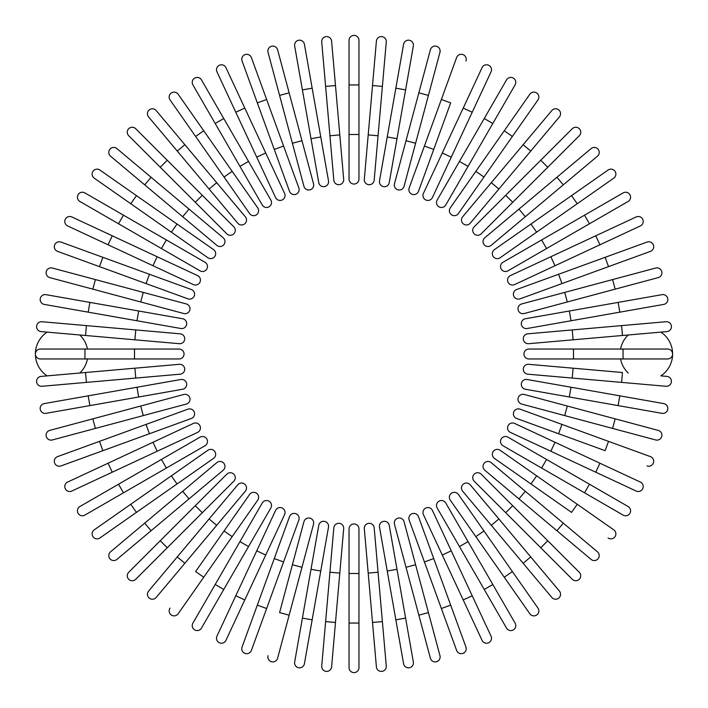 <?xml version="1.0" encoding="UTF-8"?>
<svg xmlns="http://www.w3.org/2000/svg" width="708" height="708" viewBox="0 0 708 708"><rect width="100%" height="100%" fill="white"/><g stroke="black" fill="none" stroke-linecap="round" stroke-linejoin="round"><path stroke-width="1.06" d="M358.956 40.356L358.956 84.951L358.956 40.356A4.956 4.956 0 0 0 354 35.4A4.956 4.956 0 0 0 349.044 40.356L349.044 84.951L358.956 84.951L358.956 179.089L358.956 134.502L349.044 134.502L349.044 84.951M349.044 179.089A4.956 4.956 0 0 0 354 184.045A4.956 4.956 0 0 0 358.956 179.089A4.956 4.956 0 0 1 354 184.045A4.956 4.956 0 0 1 349.044 179.089L349.044 134.502M335.486 85.544L331.601 41.117A4.956 4.956 0 0 0 326.229 36.612A4.956 4.956 0 0 0 321.724 41.984L325.618 86.403L335.486 85.544L343.69 179.328L339.805 134.901L329.937 135.768L325.618 86.403M343.69 179.328A4.956 4.956 0 0 1 339.185 184.691A4.956 4.956 0 0 1 333.822 180.186L329.937 135.768M304.413 44.259A4.956 4.956 0 0 0 298.679 40.241A4.956 4.956 0 0 0 294.661 45.985L302.404 89.898L294.661 45.985A4.956 4.956 0 0 1 298.679 40.241A4.956 4.956 0 0 1 304.413 44.259L312.157 88.173L304.413 44.259A4.956 4.956 0 0 0 298.679 40.241A4.956 4.956 0 0 0 294.661 45.985M320.759 136.971L328.503 180.885A4.956 4.956 0 0 1 324.485 186.629A4.956 4.956 0 0 1 318.75 182.611L302.404 89.898L312.157 88.173L320.759 136.971L311.007 138.697L318.75 182.611M277.607 49.764L289.147 92.837L277.607 49.764A4.956 4.956 0 0 0 271.545 46.259A4.956 4.956 0 0 0 268.04 52.321L279.58 95.403L268.04 52.321M313.52 183.77L301.971 140.697L313.52 183.77A4.956 4.956 0 0 1 310.016 189.841A4.956 4.956 0 0 1 303.944 186.337L279.58 95.403L289.147 92.837L301.971 140.697L292.404 143.264L303.944 186.337M251.384 57.578L266.633 99.483L251.384 57.578A4.956 4.956 0 0 0 245.03 54.613A4.956 4.956 0 0 0 242.074 60.968L257.323 102.872L242.074 60.968M283.581 146.043L298.838 187.947A4.956 4.956 0 0 1 295.873 194.293A4.956 4.956 0 0 1 289.519 191.337L257.323 102.872L266.633 99.483L283.581 146.043L274.27 149.432M289.519 191.337A4.956 4.956 0 0 0 295.873 194.293A4.956 4.956 0 0 0 298.838 187.947A4.956 4.956 0 0 1 295.873 194.293A4.956 4.956 0 0 1 289.519 191.337M225.941 67.649L244.782 108.067L225.941 67.649A4.956 4.956 0 0 0 219.356 65.251A4.956 4.956 0 0 0 216.958 71.835L235.799 112.253L216.958 71.835M265.721 152.972L284.572 193.381A4.956 4.956 0 0 1 282.173 199.975A4.956 4.956 0 0 1 275.589 197.576L235.799 112.253L256.747 157.158L265.721 152.972L244.782 108.067L235.799 112.253M201.47 79.898A4.956 4.956 0 0 0 194.7 78.084A4.956 4.956 0 0 0 192.886 84.854A4.956 4.956 0 0 1 194.7 78.084A4.956 4.956 0 0 1 201.47 79.898L223.763 118.519L201.47 79.898A4.956 4.956 0 0 0 194.7 78.084A4.956 4.956 0 0 0 192.886 84.854L215.188 123.475L223.763 118.519L248.543 161.424L270.837 200.045L248.543 161.424L239.959 166.38L215.188 123.475M270.837 200.045A4.956 4.956 0 0 1 269.022 206.816A4.956 4.956 0 0 1 262.252 205.001L239.959 166.38M178.159 94.235A4.956 4.956 0 0 0 171.256 93.022A4.956 4.956 0 0 0 170.044 99.916L224.038 177.035L195.62 136.449L203.736 130.768L178.159 94.235L232.162 171.354L203.736 130.768M257.739 207.878L232.162 171.354L257.739 207.878A4.956 4.956 0 0 1 256.517 214.781A4.956 4.956 0 0 1 249.614 213.568L224.038 177.035L232.162 171.354M156.185 110.545A4.956 4.956 0 0 0 149.211 109.935A4.956 4.956 0 0 0 148.6 116.917A4.956 4.956 0 0 1 149.211 109.935A4.956 4.956 0 0 1 156.185 110.545L184.85 144.706L156.185 110.545A4.956 4.956 0 0 0 149.211 109.935A4.956 4.956 0 0 0 148.6 116.917L177.266 151.078L184.85 144.706L245.366 216.825A4.956 4.956 0 0 1 244.756 223.808A4.956 4.956 0 0 1 237.773 223.197L177.266 151.078M216.701 182.664L209.108 189.036L237.773 223.197A4.956 4.956 0 0 0 244.756 223.808A4.956 4.956 0 0 0 245.366 216.825A4.956 4.956 0 0 1 244.756 223.808A4.956 4.956 0 0 1 237.773 223.197M135.724 128.714A4.956 4.956 0 0 0 128.714 128.714A4.956 4.956 0 0 0 128.714 135.724A4.956 4.956 0 0 1 128.714 128.714A4.956 4.956 0 0 1 135.724 128.714L167.256 160.247L135.724 128.714A4.956 4.956 0 0 0 128.714 128.714A4.956 4.956 0 0 0 128.714 135.724L195.284 202.293L160.247 167.256L167.256 160.247L202.293 195.284L167.256 160.247M195.284 202.293L202.293 195.284L233.826 226.817A4.956 4.956 0 0 1 233.826 233.826A4.956 4.956 0 0 1 226.817 233.826L195.284 202.293L226.817 233.826A4.956 4.956 0 0 0 233.826 233.826A4.956 4.956 0 0 0 233.826 226.817A4.956 4.956 0 0 1 233.826 233.826A4.956 4.956 0 0 1 226.817 233.826M116.917 148.6A4.956 4.956 0 0 0 109.935 149.211A4.956 4.956 0 0 0 110.545 156.185A4.956 4.956 0 0 1 109.935 149.211A4.956 4.956 0 0 1 116.917 148.6L189.036 209.108L151.078 177.266L144.706 184.85L110.545 156.185A4.956 4.956 0 0 1 109.935 149.211A4.956 4.956 0 0 1 116.917 148.6M223.197 237.773A4.956 4.956 0 0 1 223.808 244.756A4.956 4.956 0 0 1 216.825 245.366A4.956 4.956 0 0 0 223.808 244.756A4.956 4.956 0 0 0 223.197 237.773L189.036 209.108L223.197 237.773A4.956 4.956 0 0 1 223.808 244.756A4.956 4.956 0 0 1 216.825 245.366L144.706 184.85M99.916 170.044L136.449 195.62L99.916 170.044A4.956 4.956 0 0 0 93.022 171.256A4.956 4.956 0 0 0 94.235 178.159L130.768 203.736L94.235 178.159M213.568 249.614L177.035 224.038L213.568 249.614A4.956 4.956 0 0 1 214.781 256.517A4.956 4.956 0 0 1 207.878 257.739L130.768 203.736L136.449 195.62L177.035 224.038L171.354 232.162L207.878 257.739M84.854 192.886L123.475 215.188L84.854 192.886A4.956 4.956 0 0 0 78.084 194.7A4.956 4.956 0 0 0 79.898 201.47L118.519 223.763L79.898 201.47M166.38 239.959L205.001 262.252A4.956 4.956 0 0 1 206.816 269.022A4.956 4.956 0 0 1 200.045 270.837L118.519 223.763L123.475 215.188L166.38 239.959L161.424 248.543M200.045 270.837A4.956 4.956 0 0 0 206.816 269.022A4.956 4.956 0 0 0 205.001 262.252A4.956 4.956 0 0 1 206.816 269.022A4.956 4.956 0 0 1 200.045 270.837M71.835 216.958L112.253 235.799L71.835 216.958A4.956 4.956 0 0 0 65.251 219.356A4.956 4.956 0 0 0 67.649 225.941L108.067 244.782L67.649 225.941M197.576 275.589L157.158 256.747L197.576 275.589A4.956 4.956 0 0 1 199.975 282.173A4.956 4.956 0 0 1 193.381 284.572L108.067 244.782L112.253 235.799L157.158 256.747L152.972 265.721M60.968 242.074L102.872 257.323L60.968 242.074A4.956 4.956 0 0 0 54.613 245.03A4.956 4.956 0 0 0 57.578 251.384L99.483 266.633L57.578 251.384M191.337 289.519L149.432 274.27L191.337 289.519A4.956 4.956 0 0 1 194.293 295.873A4.956 4.956 0 0 1 187.947 298.838L99.483 266.633L102.872 257.323L149.432 274.27L146.043 283.581L187.947 298.838A4.956 4.956 0 0 0 194.293 295.873A4.956 4.956 0 0 0 191.337 289.519A4.956 4.956 0 0 1 194.293 295.873A4.956 4.956 0 0 1 187.947 298.838M95.403 279.58L52.321 268.04A4.956 4.956 0 0 0 46.259 271.545A4.956 4.956 0 0 0 49.764 277.607L92.837 289.147L95.403 279.58L186.337 303.944L143.264 292.404L140.697 301.971L92.837 289.147M183.77 313.52L140.697 301.971L183.77 313.52A4.956 4.956 0 0 0 189.841 310.016A4.956 4.956 0 0 0 186.337 303.944M44.259 304.413A4.956 4.956 0 0 1 40.241 298.679A4.956 4.956 0 0 1 45.985 294.661A4.956 4.956 0 0 0 40.241 298.679A4.956 4.956 0 0 0 44.259 304.413L88.173 312.157L44.259 304.413A4.956 4.956 0 0 1 40.241 298.679A4.956 4.956 0 0 1 45.985 294.661L182.611 318.75L138.697 311.007L136.971 320.759L88.173 312.157L89.898 302.404M180.885 328.503L136.971 320.759L180.885 328.503A4.956 4.956 0 0 0 186.629 324.485A4.956 4.956 0 0 0 182.611 318.75M134.502 358.956L40.356 358.956L84.951 358.956L84.951 349.044L179.089 349.044A4.956 4.956 0 0 1 184.045 354A4.956 4.956 0 0 1 179.089 358.956L134.502 358.956L134.502 349.044M84.951 349.044L40.356 349.044L84.951 349.044M47.126 375.877A26.258 26.258 0 0 1 47.126 332.123L79.774 334.981A26.258 26.258 0 0 1 87.447 349.044M79.774 373.019A26.258 26.258 0 0 0 87.447 358.956M85.544 335.486L41.117 331.601A4.956 4.956 0 0 1 36.612 326.229A4.956 4.956 0 0 1 41.984 321.724L180.186 333.822A4.956 4.956 0 0 1 184.691 339.185A4.956 4.956 0 0 1 179.328 343.69L85.544 335.486L86.403 325.618M135.768 329.937L134.901 339.805L179.328 343.69M40.356 349.044A4.956 4.956 0 0 0 35.4 354A4.956 4.956 0 0 0 40.356 358.956A4.956 4.956 0 0 1 35.4 354A4.956 4.956 0 0 1 40.356 349.044M179.328 364.31L134.901 368.195L179.328 364.31A4.956 4.956 0 0 1 184.691 368.815A4.956 4.956 0 0 1 180.186 374.178L41.984 386.276A4.956 4.956 0 0 1 36.612 381.771A4.956 4.956 0 0 1 41.117 376.399L134.901 368.195L135.768 378.063L180.186 374.178M44.259 403.587A4.956 4.956 0 0 0 40.241 409.321A4.956 4.956 0 0 0 45.985 413.339L89.898 405.596L45.985 413.339A4.956 4.956 0 0 1 40.241 409.321A4.956 4.956 0 0 1 44.259 403.587L88.173 395.843L44.259 403.587A4.956 4.956 0 0 0 40.241 409.321A4.956 4.956 0 0 0 45.985 413.339M136.971 387.241L180.885 379.497A4.956 4.956 0 0 1 186.629 383.515A4.956 4.956 0 0 1 182.611 389.25L89.898 405.596L88.173 395.843L136.971 387.241L138.697 396.993L182.611 389.25M49.764 430.393L92.837 418.853L49.764 430.393A4.956 4.956 0 0 0 46.259 436.455A4.956 4.956 0 0 0 52.321 439.96L95.403 428.42L52.321 439.96M183.77 394.48L140.697 406.029L183.77 394.48A4.956 4.956 0 0 1 189.841 397.984A4.956 4.956 0 0 1 186.337 404.056L95.403 428.42L92.837 418.853L140.697 406.029L143.264 415.596M57.578 456.616A4.956 4.956 0 0 0 54.613 462.97A4.956 4.956 0 0 0 60.968 465.926L102.872 450.677L99.483 441.367L57.578 456.616L187.947 409.162L146.043 424.419L149.432 433.73L102.872 450.677M191.337 418.481L149.432 433.73L191.337 418.481A4.956 4.956 0 0 0 194.293 412.127A4.956 4.956 0 0 0 187.947 409.162A4.956 4.956 0 0 1 194.293 412.127A4.956 4.956 0 0 1 191.337 418.481A4.956 4.956 0 0 0 194.293 412.127A4.956 4.956 0 0 0 187.947 409.162M67.649 482.06L108.067 463.218L67.649 482.06A4.956 4.956 0 0 0 65.251 488.644A4.956 4.956 0 0 0 71.835 491.042L112.253 472.201L71.835 491.042M112.253 472.201L108.067 463.218L193.381 423.428A4.956 4.956 0 0 1 199.975 425.827A4.956 4.956 0 0 1 197.576 432.411L112.253 472.201L197.576 432.411M79.898 506.53A4.956 4.956 0 0 0 78.084 513.3A4.956 4.956 0 0 0 84.854 515.114A4.956 4.956 0 0 1 78.084 513.3A4.956 4.956 0 0 1 79.898 506.53L200.045 437.163L161.424 459.457L166.38 468.041L84.854 515.114A4.956 4.956 0 0 1 78.084 513.3A4.956 4.956 0 0 1 79.898 506.53M200.045 437.163A4.956 4.956 0 0 1 206.816 438.978A4.956 4.956 0 0 1 205.001 445.748L166.38 468.041M94.235 529.841L130.768 504.264L94.235 529.841A4.956 4.956 0 0 0 93.022 536.744A4.956 4.956 0 0 0 99.916 537.956L136.449 512.38L99.916 537.956M171.354 475.838L130.768 504.264L207.878 450.261L171.354 475.838L177.035 483.962L136.449 512.38L130.768 504.264M207.878 450.261A4.956 4.956 0 0 1 214.781 451.483A4.956 4.956 0 0 1 213.568 458.386L177.035 483.962M110.545 551.815A4.956 4.956 0 0 0 109.935 558.789A4.956 4.956 0 0 0 116.917 559.4A4.956 4.956 0 0 1 109.935 558.789A4.956 4.956 0 0 1 110.545 551.815L144.706 523.15L110.545 551.815A4.956 4.956 0 0 0 109.935 558.789A4.956 4.956 0 0 0 116.917 559.4L151.078 530.735L144.706 523.15L216.825 462.634A4.956 4.956 0 0 1 223.808 463.244A4.956 4.956 0 0 1 223.197 470.227L151.078 530.735M182.664 491.299L189.036 498.892L223.197 470.227A4.956 4.956 0 0 0 223.808 463.244A4.956 4.956 0 0 0 216.825 462.634A4.956 4.956 0 0 1 223.808 463.244A4.956 4.956 0 0 1 223.197 470.227M128.714 572.276A4.956 4.956 0 0 0 128.714 579.286A4.956 4.956 0 0 0 135.724 579.286L167.256 547.753L135.724 579.286A4.956 4.956 0 0 1 128.714 579.286A4.956 4.956 0 0 1 128.714 572.276L160.247 540.744L128.714 572.276A4.956 4.956 0 0 0 128.714 579.286A4.956 4.956 0 0 0 135.724 579.286M195.284 505.707L160.247 540.744L226.817 474.174L195.284 505.707L202.293 512.716L167.256 547.753L233.826 481.183A4.956 4.956 0 0 0 233.826 474.174A4.956 4.956 0 0 0 226.817 474.174A4.956 4.956 0 0 1 233.826 474.174A4.956 4.956 0 0 1 233.826 481.183A4.956 4.956 0 0 0 233.826 474.174A4.956 4.956 0 0 0 226.817 474.174M156.185 597.455A4.956 4.956 0 0 1 149.211 598.065A4.956 4.956 0 0 1 148.6 591.083A4.956 4.956 0 0 0 149.211 598.065A4.956 4.956 0 0 0 156.185 597.455L184.85 563.294L156.185 597.455A4.956 4.956 0 0 1 149.211 598.065A4.956 4.956 0 0 1 148.6 591.083L209.108 518.964L177.266 556.922L184.85 563.294L216.701 525.336L209.108 518.964L237.773 484.803L209.108 518.964M237.773 484.803A4.956 4.956 0 0 1 244.756 484.192A4.956 4.956 0 0 1 245.366 491.175A4.956 4.956 0 0 0 244.756 484.192A4.956 4.956 0 0 0 237.773 484.803A4.956 4.956 0 0 1 244.756 484.192A4.956 4.956 0 0 1 245.366 491.175L216.701 525.336M170.044 608.084A4.956 4.956 0 0 0 171.256 614.978A4.956 4.956 0 0 0 178.159 613.765L203.736 577.232L195.62 571.551L249.614 494.432L224.038 530.965L232.162 536.646L203.736 577.232M257.739 500.122L232.162 536.646L257.739 500.122A4.956 4.956 0 0 0 256.517 493.219A4.956 4.956 0 0 0 249.614 494.432M192.886 623.146A4.956 4.956 0 0 0 194.7 629.916A4.956 4.956 0 0 0 201.47 628.102L223.763 589.481L215.188 584.525L192.886 623.146L262.252 502.999A4.956 4.956 0 0 1 269.022 501.184A4.956 4.956 0 0 1 270.837 507.955L223.763 589.481M270.837 507.955A4.956 4.956 0 0 0 269.022 501.184A4.956 4.956 0 0 0 262.252 502.999A4.956 4.956 0 0 1 269.022 501.184A4.956 4.956 0 0 1 270.837 507.955M235.799 595.747L216.958 636.165A4.956 4.956 0 0 0 219.356 642.749A4.956 4.956 0 0 0 225.941 640.351L265.721 555.028L244.782 599.933L235.799 595.747L275.589 510.424A4.956 4.956 0 0 1 282.173 508.025A4.956 4.956 0 0 1 284.572 514.619L265.721 555.028L256.747 550.842M242.074 647.032A4.956 4.956 0 0 0 245.03 653.387A4.956 4.956 0 0 0 251.384 650.422L266.633 608.517L257.323 605.128L242.074 647.032L289.519 516.663L274.27 558.568L283.581 561.957L266.633 608.517M289.519 516.663A4.956 4.956 0 0 1 295.873 513.707A4.956 4.956 0 0 1 298.838 520.053A4.956 4.956 0 0 0 295.873 513.707A4.956 4.956 0 0 0 289.519 516.663A4.956 4.956 0 0 1 295.873 513.707A4.956 4.956 0 0 1 298.838 520.053L283.581 561.957M268.04 655.679A4.956 4.956 0 0 0 271.545 661.741A4.956 4.956 0 0 0 277.607 658.236L289.147 615.163L279.58 612.597L303.944 521.663L292.404 564.736L301.971 567.303L289.147 615.163M313.52 524.23L301.971 567.303L313.52 524.23A4.956 4.956 0 0 0 310.016 518.159A4.956 4.956 0 0 0 303.944 521.663M304.413 663.741A4.956 4.956 0 0 1 298.679 667.759A4.956 4.956 0 0 1 294.661 662.015A4.956 4.956 0 0 0 298.679 667.759A4.956 4.956 0 0 0 304.413 663.741L312.157 619.827L304.413 663.741A4.956 4.956 0 0 1 298.679 667.759A4.956 4.956 0 0 1 294.661 662.015L318.75 525.389L311.007 569.303L320.759 571.029L312.157 619.827L302.404 618.102M328.503 527.115L320.759 571.029L328.503 527.115A4.956 4.956 0 0 0 324.485 521.371A4.956 4.956 0 0 0 318.75 525.389M325.618 621.597L321.724 666.016A4.956 4.956 0 0 0 326.229 671.388A4.956 4.956 0 0 0 331.601 666.883L335.486 622.456L325.618 621.597L333.822 527.814L329.937 572.232L339.805 573.099L335.486 622.456M343.69 528.672L339.805 573.099L343.69 528.672A4.956 4.956 0 0 0 339.185 523.309A4.956 4.956 0 0 0 333.822 527.814M358.956 667.644L358.956 623.049L358.956 667.644A4.956 4.956 0 0 1 354 672.6A4.956 4.956 0 0 1 349.044 667.644L349.044 623.049L349.044 667.644A4.956 4.956 0 0 0 354 672.6A4.956 4.956 0 0 0 358.956 667.644M349.044 573.498L349.044 528.911A4.956 4.956 0 0 1 354 523.955A4.956 4.956 0 0 1 358.956 528.911L358.956 623.049L349.044 623.049L349.044 573.498L358.956 573.498L358.956 528.911M372.514 622.456L376.399 666.883A4.956 4.956 0 0 0 381.771 671.388A4.956 4.956 0 0 0 386.276 666.016L382.382 621.597L372.514 622.456L364.31 528.672L368.195 573.099L378.063 572.232L382.382 621.597M364.31 528.672A4.956 4.956 0 0 1 368.815 523.309A4.956 4.956 0 0 1 374.178 527.814L378.063 572.232M403.587 663.741A4.956 4.956 0 0 0 409.321 667.759A4.956 4.956 0 0 0 413.339 662.015A4.956 4.956 0 0 1 409.321 667.759A4.956 4.956 0 0 1 403.587 663.741L395.843 619.827L403.587 663.741A4.956 4.956 0 0 0 409.321 667.759A4.956 4.956 0 0 0 413.339 662.015L405.596 618.102L395.843 619.827L379.497 527.115A4.956 4.956 0 0 1 383.515 521.371A4.956 4.956 0 0 1 389.25 525.389L405.596 618.102M387.241 571.029L396.993 569.303L389.25 525.389M430.393 658.236L418.853 615.163L430.393 658.236A4.956 4.956 0 0 0 436.455 661.741A4.956 4.956 0 0 0 439.96 655.679L428.42 612.597L439.96 655.679M394.48 524.23L406.029 567.303L394.48 524.23A4.956 4.956 0 0 1 397.984 518.159A4.956 4.956 0 0 1 404.056 521.663L428.42 612.597L418.853 615.163L406.029 567.303L415.596 564.736M456.616 650.422L441.367 608.517L456.616 650.422A4.956 4.956 0 0 0 462.97 653.387A4.956 4.956 0 0 0 465.926 647.032L450.677 605.128L465.926 647.032M424.419 561.957L409.162 520.053A4.956 4.956 0 0 1 412.127 513.707A4.956 4.956 0 0 1 418.481 516.663L450.677 605.128L441.367 608.517L424.419 561.957L433.73 558.568L418.481 516.663A4.956 4.956 0 0 0 412.127 513.707A4.956 4.956 0 0 0 409.162 520.053A4.956 4.956 0 0 1 412.127 513.707A4.956 4.956 0 0 1 418.481 516.663M423.428 514.619L442.279 555.028L423.428 514.619A4.956 4.956 0 0 1 425.827 508.025A4.956 4.956 0 0 1 432.411 510.424L472.201 595.747L463.218 599.933L482.06 640.351A4.956 4.956 0 0 0 488.644 642.749A4.956 4.956 0 0 0 491.042 636.165L472.201 595.747L491.042 636.165M463.218 599.933L442.279 555.028L451.253 550.842L472.201 595.747M506.53 628.102A4.956 4.956 0 0 0 513.3 629.916A4.956 4.956 0 0 0 515.114 623.146A4.956 4.956 0 0 1 513.3 629.916A4.956 4.956 0 0 1 506.53 628.102L484.237 589.481L506.53 628.102A4.956 4.956 0 0 0 513.3 629.916A4.956 4.956 0 0 0 515.114 623.146L492.812 584.525L484.237 589.481L459.457 546.576L437.163 507.955L459.457 546.576L468.041 541.62L492.812 584.525M437.163 507.955A4.956 4.956 0 0 1 438.978 501.184A4.956 4.956 0 0 1 445.748 502.999L468.041 541.62M529.841 613.765L504.264 577.232L529.841 613.765A4.956 4.956 0 0 0 536.744 614.978A4.956 4.956 0 0 0 537.956 608.084L512.38 571.551L537.956 608.084M475.838 536.646L504.264 577.232L450.261 500.122L475.838 536.646L483.962 530.965L512.38 571.551L458.386 494.432A4.956 4.956 0 0 0 451.483 493.219A4.956 4.956 0 0 0 450.261 500.122M551.815 597.455A4.956 4.956 0 0 0 558.789 598.065A4.956 4.956 0 0 0 559.4 591.083A4.956 4.956 0 0 1 558.789 598.065A4.956 4.956 0 0 1 551.815 597.455L523.15 563.294L551.815 597.455A4.956 4.956 0 0 0 558.789 598.065A4.956 4.956 0 0 0 559.4 591.083L530.735 556.922L523.15 563.294L462.634 491.175A4.956 4.956 0 0 1 463.244 484.192A4.956 4.956 0 0 1 470.227 484.803L530.735 556.922M491.299 525.336L498.892 518.964L470.227 484.803A4.956 4.956 0 0 0 463.244 484.192A4.956 4.956 0 0 0 462.634 491.175A4.956 4.956 0 0 1 463.244 484.192A4.956 4.956 0 0 1 470.227 484.803M572.276 579.286A4.956 4.956 0 0 0 579.286 579.286A4.956 4.956 0 0 0 579.286 572.276A4.956 4.956 0 0 1 579.286 579.286A4.956 4.956 0 0 1 572.276 579.286L540.744 547.753L572.276 579.286A4.956 4.956 0 0 0 579.286 579.286A4.956 4.956 0 0 0 579.286 572.276L512.716 505.707L547.753 540.744L540.744 547.753L505.707 512.716L540.744 547.753M474.174 481.183A4.956 4.956 0 0 1 474.174 474.174A4.956 4.956 0 0 1 481.183 474.174A4.956 4.956 0 0 0 474.174 474.174A4.956 4.956 0 0 0 474.174 481.183L505.707 512.716L474.174 481.183A4.956 4.956 0 0 1 474.174 474.174A4.956 4.956 0 0 1 481.183 474.174L512.716 505.707L505.707 512.716M597.455 551.815A4.956 4.956 0 0 1 598.065 558.789A4.956 4.956 0 0 1 591.083 559.4A4.956 4.956 0 0 0 598.065 558.789A4.956 4.956 0 0 0 597.455 551.815L563.294 523.15L597.455 551.815A4.956 4.956 0 0 1 598.065 558.789A4.956 4.956 0 0 1 591.083 559.4L518.964 498.892L556.922 530.735L563.294 523.15L525.336 491.299L518.964 498.892L484.803 470.227L518.964 498.892M484.803 470.227A4.956 4.956 0 0 1 484.192 463.244A4.956 4.956 0 0 1 491.175 462.634A4.956 4.956 0 0 0 484.192 463.244A4.956 4.956 0 0 0 484.803 470.227A4.956 4.956 0 0 1 484.192 463.244A4.956 4.956 0 0 1 491.175 462.634L525.336 491.299M608.084 537.956A4.956 4.956 0 0 0 614.978 536.744A4.956 4.956 0 0 0 613.765 529.841L577.232 504.264L571.551 512.38L494.432 458.386L530.965 483.962L536.646 475.838L577.232 504.264M500.122 450.261L536.646 475.838L500.122 450.261A4.956 4.956 0 0 0 493.219 451.483A4.956 4.956 0 0 0 494.432 458.386M623.146 515.114A4.956 4.956 0 0 0 629.916 513.3A4.956 4.956 0 0 0 628.102 506.53L589.481 484.237L584.525 492.812L623.146 515.114L502.999 445.748A4.956 4.956 0 0 1 501.184 438.978A4.956 4.956 0 0 1 507.955 437.163L589.481 484.237M507.955 437.163A4.956 4.956 0 0 0 501.184 438.978A4.956 4.956 0 0 0 502.999 445.748A4.956 4.956 0 0 1 501.184 438.978A4.956 4.956 0 0 1 507.955 437.163M636.165 491.042L595.747 472.201L636.165 491.042A4.956 4.956 0 0 0 642.749 488.644A4.956 4.956 0 0 0 640.351 482.06L599.933 463.218L640.351 482.06M550.842 451.253L510.424 432.411A4.956 4.956 0 0 1 508.025 425.827A4.956 4.956 0 0 1 514.619 423.428L599.933 463.218L555.028 442.279L550.842 451.253L595.747 472.201L599.933 463.218M647.032 465.926A4.956 4.956 0 0 0 653.387 462.97A4.956 4.956 0 0 0 650.422 456.616L608.517 441.367L605.128 450.677L516.663 418.481L558.568 433.73L561.957 424.419L608.517 441.367M516.663 418.481A4.956 4.956 0 0 1 513.707 412.127A4.956 4.956 0 0 1 520.053 409.162A4.956 4.956 0 0 0 513.707 412.127A4.956 4.956 0 0 0 516.663 418.481A4.956 4.956 0 0 1 513.707 412.127A4.956 4.956 0 0 1 520.053 409.162L561.957 424.419M612.597 428.42L655.679 439.96A4.956 4.956 0 0 0 661.741 436.455A4.956 4.956 0 0 0 658.236 430.393L615.163 418.853L612.597 428.42L521.663 404.056L564.736 415.596L567.303 406.029L615.163 418.853M524.23 394.48L567.303 406.029L524.23 394.48A4.956 4.956 0 0 0 518.159 397.984A4.956 4.956 0 0 0 521.663 404.056M663.741 403.587A4.956 4.956 0 0 1 667.759 409.321A4.956 4.956 0 0 1 662.015 413.339A4.956 4.956 0 0 0 667.759 409.321A4.956 4.956 0 0 0 663.741 403.587L619.827 395.843L663.741 403.587A4.956 4.956 0 0 1 667.759 409.321A4.956 4.956 0 0 1 662.015 413.339L525.389 389.25L569.303 396.993L571.029 387.241L619.827 395.843L618.102 405.596M527.115 379.497L571.029 387.241L527.115 379.497A4.956 4.956 0 0 0 521.371 383.515A4.956 4.956 0 0 0 525.389 389.25M573.498 349.044L667.644 349.044A4.956 4.956 0 0 1 672.6 354A4.956 4.956 0 0 1 667.644 358.956L528.911 358.956A4.956 4.956 0 0 1 523.955 354A4.956 4.956 0 0 1 528.911 349.044L573.498 349.044L573.498 358.956M660.874 332.123A26.258 26.258 0 0 1 660.874 375.877L666.883 376.399A4.956 4.956 0 0 1 671.388 381.771A4.956 4.956 0 0 1 666.016 386.276L527.814 374.178L572.232 378.063L573.099 368.195L622.456 372.514L621.597 382.382M620.553 358.956A26.258 26.258 0 0 0 628.226 373.019M628.226 334.981A26.258 26.258 0 0 0 620.553 349.044M528.672 364.31L573.099 368.195L528.672 364.31A4.956 4.956 0 0 0 523.309 368.815A4.956 4.956 0 0 0 527.814 374.178M528.672 343.69L573.099 339.805L528.672 343.69A4.956 4.956 0 0 1 523.309 339.185A4.956 4.956 0 0 1 527.814 333.822L666.016 321.724A4.956 4.956 0 0 1 671.388 326.229A4.956 4.956 0 0 1 666.883 331.601L573.099 339.805L572.232 329.937M663.741 304.413A4.956 4.956 0 0 0 667.759 298.679A4.956 4.956 0 0 0 662.015 294.661A4.956 4.956 0 0 1 667.759 298.679A4.956 4.956 0 0 1 663.741 304.413L619.827 312.157L663.741 304.413A4.956 4.956 0 0 0 667.759 298.679A4.956 4.956 0 0 0 662.015 294.661L618.102 302.404L619.827 312.157L527.115 328.503A4.956 4.956 0 0 1 521.371 324.485A4.956 4.956 0 0 1 525.389 318.75L618.102 302.404M571.029 320.759L569.303 311.007L525.389 318.75M658.236 277.607L615.163 289.147L658.236 277.607A4.956 4.956 0 0 0 661.741 271.545A4.956 4.956 0 0 0 655.679 268.04L612.597 279.58L655.679 268.04M524.23 313.52L567.303 301.971L524.23 313.52A4.956 4.956 0 0 1 518.159 310.016A4.956 4.956 0 0 1 521.663 303.944L612.597 279.58L615.163 289.147L567.303 301.971L564.736 292.404M650.422 251.384L608.517 266.633L650.422 251.384A4.956 4.956 0 0 0 653.387 245.03A4.956 4.956 0 0 0 647.032 242.074L605.128 257.323L647.032 242.074M561.957 283.581L520.053 298.838A4.956 4.956 0 0 1 513.707 295.873A4.956 4.956 0 0 1 516.663 289.519L605.128 257.323L608.517 266.633L561.957 283.581L558.568 274.27M516.663 289.519A4.956 4.956 0 0 0 513.707 295.873A4.956 4.956 0 0 0 520.053 298.838A4.956 4.956 0 0 1 513.707 295.873A4.956 4.956 0 0 1 516.663 289.519M640.351 225.941A4.956 4.956 0 0 0 642.749 219.356A4.956 4.956 0 0 0 636.165 216.958L550.842 256.747L595.747 235.799L599.933 244.782L640.351 225.941L514.619 284.572A4.956 4.956 0 0 1 508.025 282.173A4.956 4.956 0 0 1 510.424 275.589L550.842 256.747L555.028 265.721M628.102 201.47A4.956 4.956 0 0 0 629.916 194.7A4.956 4.956 0 0 0 623.146 192.886A4.956 4.956 0 0 1 629.916 194.7A4.956 4.956 0 0 1 628.102 201.47L507.955 270.837L546.576 248.543L541.62 239.959L623.146 192.886A4.956 4.956 0 0 1 629.916 194.7A4.956 4.956 0 0 1 628.102 201.47M507.955 270.837A4.956 4.956 0 0 1 501.184 269.022A4.956 4.956 0 0 1 502.999 262.252L541.62 239.959M613.765 178.159L577.232 203.736L613.765 178.159A4.956 4.956 0 0 0 614.978 171.256A4.956 4.956 0 0 0 608.084 170.044L571.551 195.62L608.084 170.044M536.646 232.162L577.232 203.736L500.122 257.739L536.646 232.162L530.965 224.038L571.551 195.62L494.432 249.614A4.956 4.956 0 0 0 493.219 256.517A4.956 4.956 0 0 0 500.122 257.739M597.455 156.185A4.956 4.956 0 0 0 598.065 149.211A4.956 4.956 0 0 0 591.083 148.6A4.956 4.956 0 0 1 598.065 149.211A4.956 4.956 0 0 1 597.455 156.185L563.294 184.85L597.455 156.185A4.956 4.956 0 0 0 598.065 149.211A4.956 4.956 0 0 0 591.083 148.6L556.922 177.266L563.294 184.85L491.175 245.366A4.956 4.956 0 0 1 484.192 244.756A4.956 4.956 0 0 1 484.803 237.773L556.922 177.266M525.336 216.701L518.964 209.108L484.803 237.773A4.956 4.956 0 0 0 484.192 244.756A4.956 4.956 0 0 0 491.175 245.366A4.956 4.956 0 0 1 484.192 244.756A4.956 4.956 0 0 1 484.803 237.773M579.286 135.724A4.956 4.956 0 0 0 579.286 128.714A4.956 4.956 0 0 0 572.276 128.714L540.744 160.247L572.276 128.714A4.956 4.956 0 0 1 579.286 128.714A4.956 4.956 0 0 1 579.286 135.724L547.753 167.256L579.286 135.724A4.956 4.956 0 0 0 579.286 128.714A4.956 4.956 0 0 0 572.276 128.714M505.707 195.284L512.716 202.293L547.753 167.256L481.183 233.826A4.956 4.956 0 0 1 474.174 233.826A4.956 4.956 0 0 1 474.174 226.817L540.744 160.247L474.174 226.817A4.956 4.956 0 0 0 474.174 233.826A4.956 4.956 0 0 0 481.183 233.826A4.956 4.956 0 0 1 474.174 233.826A4.956 4.956 0 0 1 474.174 226.817M559.4 116.917A4.956 4.956 0 0 0 558.789 109.935A4.956 4.956 0 0 0 551.815 110.545A4.956 4.956 0 0 1 558.789 109.935A4.956 4.956 0 0 1 559.4 116.917L498.892 189.036L530.735 151.078L523.15 144.706L551.815 110.545A4.956 4.956 0 0 1 558.789 109.935A4.956 4.956 0 0 1 559.4 116.917M470.227 223.197A4.956 4.956 0 0 1 463.244 223.808A4.956 4.956 0 0 1 462.634 216.825A4.956 4.956 0 0 0 463.244 223.808A4.956 4.956 0 0 0 470.227 223.197L498.892 189.036L470.227 223.197A4.956 4.956 0 0 1 463.244 223.808A4.956 4.956 0 0 1 462.634 216.825L523.15 144.706M537.956 99.916L512.38 136.449L537.956 99.916A4.956 4.956 0 0 0 536.744 93.022A4.956 4.956 0 0 0 529.841 94.235L504.264 130.768L529.841 94.235M458.386 213.568L483.962 177.035L458.386 213.568A4.956 4.956 0 0 1 451.483 214.781A4.956 4.956 0 0 1 450.261 207.878L504.264 130.768L512.38 136.449L483.962 177.035L475.838 171.354L450.261 207.878M515.114 84.854A4.956 4.956 0 0 0 513.3 78.084A4.956 4.956 0 0 0 506.53 79.898L484.237 118.519L492.812 123.475L515.114 84.854L445.748 205.001A4.956 4.956 0 0 1 438.978 206.816A4.956 4.956 0 0 1 437.163 200.045L484.237 118.519M437.163 200.045A4.956 4.956 0 0 0 438.978 206.816A4.956 4.956 0 0 0 445.748 205.001A4.956 4.956 0 0 1 438.978 206.816A4.956 4.956 0 0 1 437.163 200.045M472.201 112.253L491.042 71.835A4.956 4.956 0 0 0 488.644 65.251A4.956 4.956 0 0 0 482.06 67.649L463.218 108.067L472.201 112.253L432.411 197.576A4.956 4.956 0 0 1 425.827 199.975A4.956 4.956 0 0 1 423.428 193.381L463.218 108.067M465.926 60.968A4.956 4.956 0 0 0 462.97 54.613A4.956 4.956 0 0 0 456.616 57.578L441.367 99.483L450.677 102.872L418.481 191.337L433.73 149.432L424.419 146.043L441.367 99.483M418.481 191.337A4.956 4.956 0 0 1 412.127 194.293A4.956 4.956 0 0 1 409.162 187.947A4.956 4.956 0 0 0 412.127 194.293A4.956 4.956 0 0 0 418.481 191.337A4.956 4.956 0 0 1 412.127 194.293A4.956 4.956 0 0 1 409.162 187.947L424.419 146.043M428.42 95.403L404.056 186.337L415.596 143.264L406.029 140.697L394.48 183.77L418.853 92.837L428.42 95.403L439.96 52.321A4.956 4.956 0 0 0 436.455 46.259A4.956 4.956 0 0 0 430.393 49.764L418.853 92.837L430.393 49.764M394.48 183.77A4.956 4.956 0 0 0 397.984 189.841A4.956 4.956 0 0 0 404.056 186.337M413.339 45.985A4.956 4.956 0 0 0 409.321 40.241A4.956 4.956 0 0 0 403.587 44.259A4.956 4.956 0 0 1 409.321 40.241A4.956 4.956 0 0 1 413.339 45.985L389.25 182.611L396.993 138.697L387.241 136.971L403.587 44.259A4.956 4.956 0 0 1 409.321 40.241A4.956 4.956 0 0 1 413.339 45.985M389.25 182.611A4.956 4.956 0 0 1 383.515 186.629A4.956 4.956 0 0 1 379.497 180.885L387.241 136.971M382.382 86.403L386.276 41.984A4.956 4.956 0 0 0 381.771 36.612A4.956 4.956 0 0 0 376.399 41.117L372.514 85.544L382.382 86.403L374.178 180.186L378.063 135.768L368.195 134.901L372.514 85.544M364.31 179.328L368.195 134.901L364.31 179.328A4.956 4.956 0 0 0 368.815 184.691A4.956 4.956 0 0 0 374.178 180.186M182.664 216.701L189.036 209.108M41.984 321.724A4.956 4.956 0 0 0 36.612 326.229A4.956 4.956 0 0 0 41.117 331.601M41.117 376.399A4.956 4.956 0 0 0 36.612 381.771A4.956 4.956 0 0 0 41.984 386.276M86.403 382.382L85.544 372.514M157.158 451.253L152.972 442.279M123.475 492.812L118.519 484.237M167.256 547.753L160.247 540.744M248.543 546.576L239.959 541.62M512.38 571.551L504.264 577.232M546.576 459.457L541.62 468.041M623.049 349.044L623.049 358.956M666.016 386.276A4.956 4.956 0 0 0 671.388 381.771A4.956 4.956 0 0 0 666.883 376.399M667.644 358.956A4.956 4.956 0 0 0 672.6 354A4.956 4.956 0 0 0 667.644 349.044M666.883 331.601A4.956 4.956 0 0 0 671.388 326.229A4.956 4.956 0 0 0 666.016 321.724M621.597 325.618L622.456 335.486M584.525 215.188L589.481 223.763M571.551 195.62L577.232 203.736M540.744 160.247L547.753 167.256M491.299 182.664L498.892 189.036M459.457 161.424L468.041 166.38M442.279 152.972L451.253 157.158M395.843 88.173L405.596 89.898"/></g></svg>
